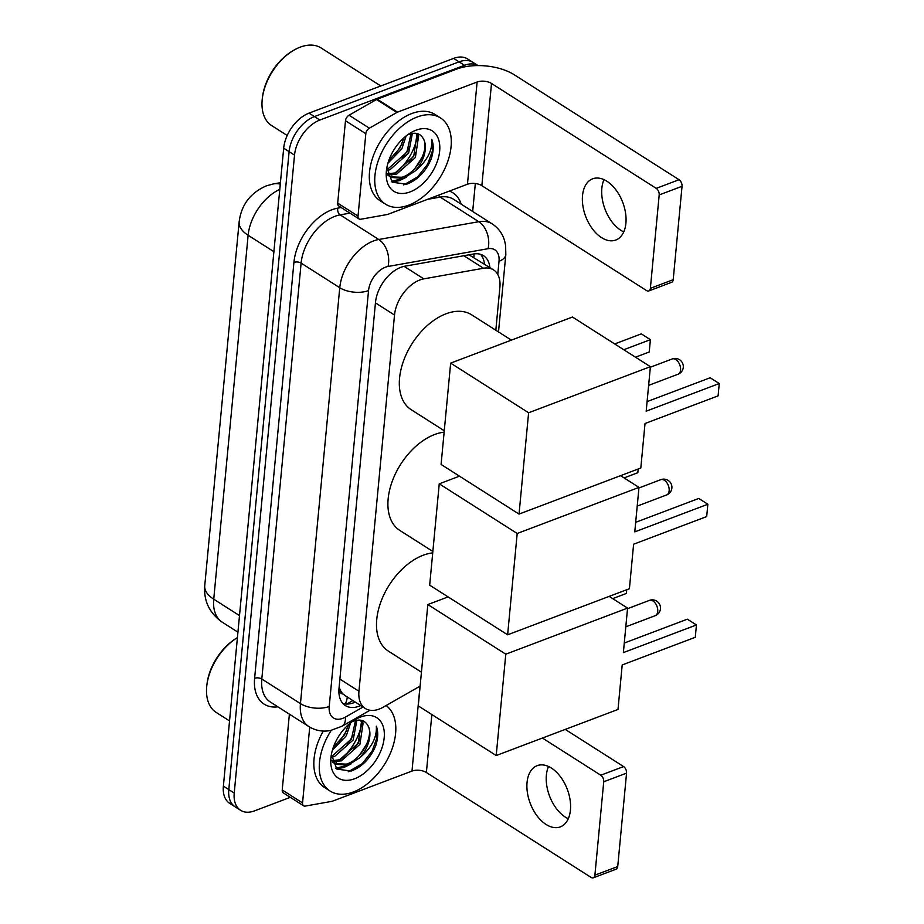 <?xml version="1.0" encoding="UTF-8"?>
<svg xmlns="http://www.w3.org/2000/svg" width="924" height="924" viewBox="0 0 924 924"><rect width="100%" height="100%" fill="white"/><g stroke="black" fill="none" stroke-linecap="round" stroke-linejoin="round"><path stroke-width="1.39" d="M495.83 330.226L499.907 287.133A30.677 18.977 122.5 0 0 493.555 269.9A30.677 18.977 122.5 0 0 483.495 268.249L423.781 278.863A30.677 18.977 122.5 0 0 419.854 279.96A30.677 18.977 122.5 0 0 394.513 315.038L358.951 691.256A30.677 18.977 122.5 0 0 365.303 708.489A30.677 18.977 122.5 0 0 383.298 707.149L420.131 686.093M343.081 694.039A30.677 18.977 -57.5 0 1 339.247 687.213L339.2 687.675A10.222 6.329 122.5 0 0 343.081 694.039L345.668 695.934M493.555 269.9L469.011 254.816M290.309 797.331L254.562 810.856A30.677 18.977 -57.5 0 1 240.575 810.29L235.158 806.837A30.677 18.977 -57.5 0 1 228.805 789.604L289.108 151.652A30.677 18.977 -57.5 0 1 314.437 116.586L459.066 61.85A30.677 18.977 -57.5 0 1 473.042 62.416A30.677 18.977 -57.5 0 0 459.066 61.85L314.437 116.586A30.677 18.977 -57.5 0 0 289.108 151.652L228.805 789.604A30.677 18.977 -57.5 0 0 235.158 806.837L229.73 803.383A30.677 18.977 -57.5 0 1 223.377 786.151L283.68 148.198A30.677 18.977 -57.5 0 1 309.02 113.132L453.638 58.397A30.677 18.977 -57.5 0 1 467.625 58.963L478.02 65.581A30.677 18.977 -57.5 0 0 464.483 65.304L453.638 58.397M489.859 267.544A30.677 18.977 122.5 0 0 483.483 255.682A30.677 18.977 122.5 0 0 473.434 254.031L404.758 266.228A30.677 18.977 122.5 0 0 400.831 267.325A30.677 18.977 122.5 0 0 375.491 302.402L339.016 688.334A30.677 18.977 122.5 0 0 345.368 705.578A30.677 18.977 122.5 0 0 360.718 705.566M361.838 723.007A40.91 25.294 -57.5 0 1 340.633 759.436A40.91 25.294 -57.5 0 0 361.838 723.007M336.371 762.623A40.91 25.294 -57.5 0 1 334.754 763.64A40.91 25.294 -57.5 0 0 336.371 762.623M417.313 136.163A40.91 25.294 -57.5 0 1 396.096 172.592A40.91 25.294 -57.5 0 0 417.313 136.163M391.845 175.779A40.91 25.294 -57.5 0 1 390.228 176.796A40.91 25.294 -57.5 0 0 391.845 175.779M240.575 810.29A30.677 18.977 -57.5 0 1 234.222 793.058L294.525 155.105A30.677 18.977 -57.5 0 1 319.866 120.039L464.483 65.304M475.329 183.518L472.684 211.481M355.301 702.113A30.677 18.977 -57.5 0 1 342.896 703.476M480.538 254.331A30.677 18.977 -57.5 0 1 484.43 264.091M623.758 231.889A32.721 19.82 69.3 0 1 601.847 188.3A32.721 19.82 69.3 0 1 603.996 179.649M625.906 223.238A32.721 19.82 -110.7 0 0 615.962 189.917A32.721 19.82 -110.7 0 0 592.642 178.817A32.721 19.82 -110.7 0 0 582.524 195.611A32.721 19.82 -110.7 0 0 592.48 228.933A32.721 19.82 -110.7 0 0 615.8 240.032A32.721 19.82 -110.7 0 0 625.906 223.238M358.027 216.089A5.117 3.165 122.5 0 0 359.089 218.965L338.75 206.006A5.117 3.165 -57.5 0 1 337.699 203.141L358.027 216.089L365.823 133.703L345.484 120.744A5.117 3.165 -57.5 0 1 349.041 115.223L376.53 99.503A5.117 3.165 -57.5 0 1 377.2 99.191L456.791 69.069A40.91 20.49 -174.6 0 1 514.345 74.821L679.059 179.73A5.117 3.095 69.3 0 1 682.039 186.29L659.193 194.929A5.117 3.095 -110.7 0 0 656.225 188.369L491.51 83.46A10.222 5.128 5.4 0 0 477.119 82.017L397.539 112.139A5.117 3.165 122.5 0 0 396.87 112.451L369.369 128.17A5.117 3.165 122.5 0 0 365.823 133.703M337.699 203.141L345.484 120.744M359.089 218.965A5.117 3.165 122.5 0 0 360.764 219.231L387.214 214.53A5.117 3.165 122.5 0 0 387.872 214.356L467.463 184.234A10.222 5.128 5.4 0 1 481.854 185.666L646.569 290.575A5.117 3.095 -110.7 0 0 648.787 290.956A5.117 3.095 -110.7 0 0 650.369 288.334L673.203 279.695L682.039 186.29M673.203 279.695A5.117 3.095 69.3 0 1 671.621 282.317L648.787 290.956M650.369 288.334L659.193 194.929M287.202 135.493L271.714 125.618A46.015 28.459 -57.5 0 1 262.289 98.729L262.451 97.332A43.971 27.189 -57.5 0 1 291.603 51.559L292.793 50.832A46.015 28.459 -57.5 0 1 300.173 47.159A46.015 28.459 -57.5 0 1 321.148 47.99L380.78 85.967M262.289 98.729A46.015 28.459 -57.5 0 1 292.793 50.832M408.847 205.116A51.132 31.624 -57.5 0 1 385.551 204.192A51.132 31.624 -57.5 0 1 378.621 159.69A51.132 31.624 -57.5 0 1 417.186 117.001A51.132 31.624 -57.5 0 1 440.482 117.937A51.132 31.624 -57.5 0 1 447.412 162.439A51.132 31.624 -57.5 0 1 408.847 205.116M385.551 204.192L380.122 200.739A51.132 31.624 -57.5 0 1 373.192 156.237A51.132 31.624 -57.5 0 1 411.757 113.548A51.132 31.624 -57.5 0 1 435.065 114.484L440.482 117.937M386.879 167.59L392.238 182.224L406.629 184.222C417.544 180.111 425.721 171.702 431.162 158.986C433.645 151.386 433.853 144.849 431.785 139.362C432.582 150.543 427.038 161.076 415.165 170.975A25.56 15.812 -57.5 0 0 423.088 138.323C420.177 133.426 415.5 132.086 409.066 134.28M415.927 130.226A35.793 22.13 -57.5 0 1 439.662 150.982A35.793 22.13 -57.5 0 1 410.106 191.903A35.793 22.13 -57.5 0 1 386.463 170.339A35.793 22.13 -57.5 0 1 410.187 133.079A35.793 22.13 -57.5 0 1 415.927 130.226M387.479 173.781L395.045 172.973L413.686 156.433L416.897 135.123L415.869 133.322M388.103 174.659L396.731 174.047L415.384 157.519L418.595 136.209L416.805 133.483M386.867 169.057L388.265 168.653L406.907 152.125L411.018 133.668M386.925 170.466L389.951 169.727L408.604 153.199L412.381 133.403M388.761 160.58L400.138 147.805L404.007 137.722M387.895 163.294L401.825 148.88L406.144 135.92M387.733 175.04L391.106 177.42L403.511 178.367L415.165 170.975M390.286 176.842L401.813 177.281C417.267 173.065 429.983 147.886 423.088 138.323M387.364 173.585L391.106 177.42M391.857 181.889L399.249 180.711L406.364 177.223M394.894 155.117L402.044 143.89M401.663 159.436L408.824 148.21M408.443 163.756L415.604 152.529M391.302 181.358L401.501 178.921M415.223 168.064L422.383 156.837M403.707 184.927L417.66 176.877L427.627 164.218L432.42 150.912L431.785 139.362M444.271 430.757L411.215 409.702A56.249 34.777 -57.5 0 1 403.592 360.753A56.249 34.777 -57.5 0 1 446.003 313.802A56.249 34.777 -57.5 0 1 471.644 314.818L511.388 340.136M645.021 423.515L718.098 395.865L719.265 383.529L646.188 411.18L650.392 366.678L528.609 412.762L519.034 514.091L640.817 468.006L645.021 423.515M718.098 395.865L719.265 383.529L710.175 377.743L647.089 401.617M519.034 514.091L441.083 464.449L450.658 363.12L572.441 317.024L650.392 366.678M450.658 363.12L528.609 412.762M614.703 343.947L641.314 333.876L650.392 339.662L649.226 351.998L635.504 357.195M623.792 349.734L650.392 339.662L649.226 351.998M432.859 551.466L399.803 530.422A56.249 34.777 -57.5 0 1 392.18 481.473A56.249 34.777 -57.5 0 1 434.603 434.523A56.249 34.777 -57.5 0 1 444.132 432.166M633.61 544.224L706.687 516.574L707.853 504.238L634.776 531.889L638.981 487.398L517.197 533.483L507.623 634.811L629.406 588.727L633.61 544.224M706.687 516.574L707.853 504.238L698.763 498.452L635.689 522.326M620.582 475.675L638.981 487.398M507.623 634.811L429.672 585.169L439.247 483.829L517.197 533.483M459.494 476.172L439.247 483.829M637.814 472.718L638.172 469.011L637.814 472.718L624.093 477.904M421.448 672.187L388.392 651.131A56.249 34.777 -57.5 0 1 380.769 602.182A56.249 34.777 -57.5 0 1 423.192 555.232A56.249 34.777 -57.5 0 1 432.721 552.887M622.199 664.945L695.275 637.294L696.442 624.959L623.365 652.61L627.569 608.107L505.786 654.192L496.211 755.532L617.994 709.447L622.199 664.945M695.275 637.294L696.442 624.959L687.352 619.172L624.278 643.046M609.17 596.384L627.569 608.107M496.211 755.532L418.26 705.878L427.835 604.55L505.786 654.192M448.082 596.892L427.835 604.55M626.403 593.427L626.761 589.731L626.403 593.427L612.681 598.625M568.295 818.733A32.721 19.82 69.3 0 1 546.373 775.144A32.721 19.82 69.3 0 1 548.521 766.493M570.431 810.082A32.721 19.82 -110.7 0 0 560.487 776.761A32.721 19.82 -110.7 0 0 537.167 765.661A32.721 19.82 -110.7 0 0 527.05 782.455A32.721 19.82 -110.7 0 0 537.006 815.776A32.721 19.82 -110.7 0 0 560.325 826.876A32.721 19.82 -110.7 0 0 570.431 810.082M302.552 802.933A5.117 3.165 122.5 0 0 303.615 805.809L283.275 792.85A5.117 3.165 -57.5 0 1 282.224 789.974L302.552 802.933L309.725 727.096M282.224 789.974L289.385 714.16M565.245 729.406L623.584 766.574A5.117 3.095 69.3 0 1 626.564 773.134L603.73 781.773A5.117 3.095 -110.7 0 0 600.75 775.213L542.411 738.045M303.615 805.809A5.117 3.165 122.5 0 0 305.29 806.074L331.739 801.374A5.117 3.165 122.5 0 0 332.397 801.2L411.988 771.078A10.222 5.128 5.4 0 1 426.38 772.51L591.094 877.419A5.117 3.095 -110.7 0 0 593.312 877.8A5.117 3.095 -110.7 0 0 594.894 875.178L617.729 866.539L626.564 773.134M617.729 866.539A5.117 3.095 69.3 0 1 616.158 869.161L593.312 877.8M594.894 875.178L603.73 781.773M229.545 720.939L216.239 712.462A46.015 28.459 -57.5 0 1 206.814 685.573L206.976 684.176A43.971 27.189 -57.5 0 1 236.128 638.403L237.318 637.676A46.015 28.459 -57.5 0 1 237.422 637.606M206.814 685.573A46.015 28.459 -57.5 0 1 237.318 637.676M386.105 705.532A51.132 31.624 -57.5 0 1 391.58 750.253A51.132 31.624 -57.5 0 1 353.384 791.96A51.132 31.624 -57.5 0 1 330.076 791.036A51.132 31.624 -57.5 0 1 331.219 730.387M330.076 791.036L324.647 787.583A51.132 31.624 -57.5 0 1 323.284 731.057M331.404 754.434L336.763 769.068L351.155 771.066C362.069 766.955 370.247 758.546 375.687 745.83C378.17 738.23 378.378 731.692 376.311 726.206C377.108 737.387 371.563 747.92 359.69 757.819A25.56 15.812 -57.5 0 0 367.625 725.167C364.703 720.27 360.037 718.93 353.592 721.124M360.464 717.07A35.793 22.13 -57.5 0 1 384.188 737.826A35.793 22.13 -57.5 0 1 354.631 778.747A35.793 22.13 -57.5 0 1 330.988 757.183A35.793 22.13 -57.5 0 1 354.712 719.923A35.793 22.13 -57.5 0 1 360.464 717.07M332.005 760.625L339.57 759.817L358.212 743.277L361.434 721.967L360.395 720.166M332.628 761.503L341.256 760.891L359.91 744.363L363.12 723.053L361.33 720.327M331.393 755.901L332.79 755.497L351.443 738.969L355.544 720.512M331.45 757.31L334.476 756.571L353.13 740.043L356.907 720.235M333.298 747.424L344.664 734.649L348.544 724.555M332.421 750.138L346.35 735.723L350.681 722.764M332.259 761.873L335.631 764.264L348.036 765.211L359.69 757.819M334.811 763.686L346.35 764.125C361.804 759.909 374.509 734.73 367.625 725.167M331.889 760.429L335.631 764.264M336.382 768.733L343.774 767.555L350.889 764.067M339.42 741.96L346.581 730.734M346.2 746.28L353.349 735.054M352.968 750.6L360.129 739.373M335.828 768.202L346.026 765.753M359.748 754.908L366.909 743.681M348.233 771.771L362.185 763.721L372.153 751.062L376.946 737.756L376.311 726.206M404.146 266.355L423.781 278.863M345.068 703.938A30.677 15.627 -119.7 0 0 347.274 696.996M473.92 257.403A30.677 20.963 -100.1 0 0 473.966 253.938M375.456 302.887L394.513 315.038M463.848 255.729L483.495 268.249M339.882 679.105L358.951 691.256M280.284 184.119A35.793 24.451 -100.1 0 0 273.388 183.922L280.422 182.675M279.787 189.385A40.91 25.294 122.5 0 0 248.129 235.273L213.733 599.191A40.91 25.294 122.5 0 0 222.199 622.164C209.425 613.039 203.603 600.9 204.735 585.735A35.793 17.926 5.4 0 0 213.733 599.191L239.501 615.603M273.897 251.686L248.129 235.273A35.793 17.926 -174.6 0 1 239.143 221.829C241.291 204.874 250.358 192.897 266.32 185.874L273.388 183.922M223.377 786.151L234.222 793.058M283.68 148.198L294.525 155.105M309.02 113.132L319.866 120.039M497.77 274.463L499.018 261.296A20.455 12.647 122.5 0 0 488.08 248.695L388.045 266.47A20.455 12.647 122.5 0 0 385.423 267.209A20.455 12.647 122.5 0 0 368.537 290.586L329.221 706.49A20.455 12.647 122.5 0 0 342.781 718.352A20.455 12.647 122.5 0 0 345.449 717.082L363.028 707.033M329.221 706.49A20.455 10.245 5.4 0 1 300.45 703.614L339.755 287.722A40.91 25.294 -57.5 0 1 373.539 240.945A40.91 25.294 -57.5 0 1 378.771 239.489L340.136 214.876A40.91 25.294 122.5 0 0 334.904 216.343A40.91 25.294 122.5 0 0 301.12 263.109L261.804 679.013A40.91 25.294 122.5 0 0 270.282 701.986L308.916 726.599A40.91 25.294 -57.5 0 1 300.45 703.614L261.804 679.013A5.117 2.564 -174.6 0 0 254.62 678.285L293.924 262.393A5.117 2.564 -174.6 0 1 301.12 263.109L339.755 287.722A20.455 10.245 5.4 0 0 368.537 290.586M308.916 726.599C315.546 730.653 322.765 731.97 330.561 730.514L342.042 726.206A20.455 10.418 -119.7 0 0 345.449 717.082M293.924 262.393A46.015 28.459 -57.5 0 1 331.924 209.771A46.015 28.459 -57.5 0 1 337.826 208.131L341.152 207.542M449.353 191.083A46.015 28.459 -57.5 0 1 461.18 204.158M277.893 706.837A46.015 28.459 -57.5 0 1 254.62 678.285M388.045 266.47A20.455 13.976 -100.1 0 0 378.771 239.489L478.805 221.702L440.171 197.101L427.535 199.341M488.08 248.695A20.455 13.976 -100.1 0 0 478.805 221.702A40.91 25.294 -57.5 0 1 492.215 223.92L453.568 199.307A40.91 25.294 122.5 0 0 440.171 197.101A5.117 3.488 79.9 0 1 438.496 195.195M349.942 213.132L340.136 214.876A5.117 3.488 79.9 0 1 337.826 208.131M499.018 261.296A20.455 10.245 5.4 0 0 505.821 254.585L505.613 245.403L504.527 240.483C502.379 233.425 498.267 227.905 492.215 223.92M481.854 185.666L491.51 83.46M467.463 184.234L477.119 82.017M377.2 99.191L397.539 112.139M656.225 188.369L679.059 179.73M396.87 112.451L376.53 99.503M349.041 115.223L369.369 128.17M675.802 359.552A8.177 4.955 -110.7 0 0 672.245 358.951A8.177 8.177 0 0 1 683.286 367.371A8.177 8.177 0 0 1 678.031 374.243A8.177 4.955 -110.7 0 0 680.561 370.05A8.177 4.955 -110.7 0 0 675.802 359.552M664.391 480.261A8.177 4.955 -110.7 0 0 660.833 479.66A8.177 8.177 0 0 1 671.875 488.08A8.177 8.177 0 0 1 666.62 494.964A8.177 4.955 -110.7 0 0 669.149 490.771A8.177 4.955 -110.7 0 0 664.391 480.261M652.979 600.981A8.177 4.955 -110.7 0 0 649.422 600.381A8.177 8.177 0 0 1 660.464 608.801A8.177 8.177 0 0 1 655.208 615.684A8.177 4.955 -110.7 0 0 657.738 611.48A8.177 4.955 -110.7 0 0 652.979 600.981M426.38 772.51L431.854 714.541M411.988 771.078L420.016 686.151M600.75 775.213L623.584 766.574M346.766 704.053L352.864 700.565M344.929 695.506L365.303 708.489M204.735 585.735L239.143 221.829M222.199 622.164L237.93 632.189M498.51 331.935L505.821 254.585M342.042 726.206L369.981 710.244M650.346 367.232L672.245 358.951M648.625 385.377L678.031 374.243M638.934 487.953L660.833 479.66M637.214 506.098L666.62 494.964M627.523 608.662L649.422 600.381M625.802 626.807L655.208 615.684"/></g></svg>
